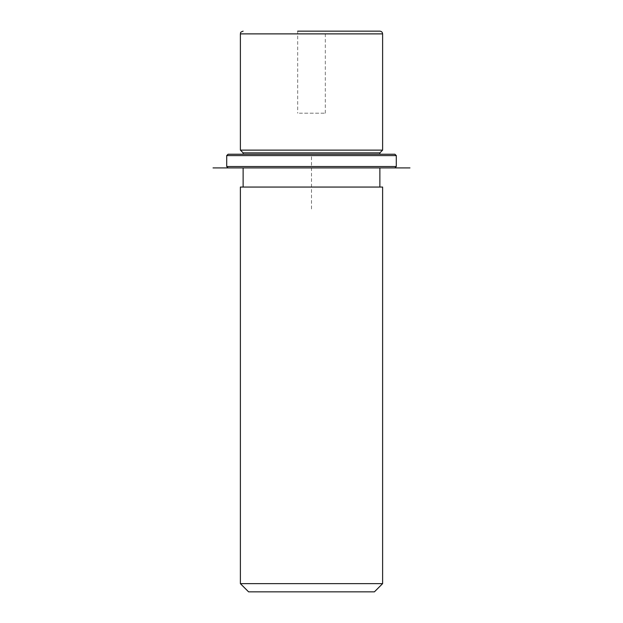 <?xml version="1.0" encoding="UTF-8"?>
<svg xmlns="http://www.w3.org/2000/svg" width="623" height="623" viewBox="0 0 623 623"><rect width="100%" height="100%" fill="white"/><g stroke="black" fill="none" stroke-linecap="round" stroke-linejoin="round"><path stroke-width="0.47" stroke-dasharray="3.12 2.34" d="M299.375 113.207L325.323 113.207L299.375 113.207M382.615 150.127L240.385 150.127M379.874 152.861L243.126 152.861M251.49 154.231L379.874 154.231L251.49 154.231M251.49 167.906L379.874 167.906L251.49 167.906M251.49 187.056L379.874 187.056L251.49 187.056M382.615 187.056L240.385 187.056M382.615 583.642L240.385 583.642M374.407 591.85L248.593 591.85M299.375 31.15L325.323 31.15L299.375 31.15M325.323 113.207L325.323 31.15L297.677 31.15L297.677 113.207M379.874 31.15L371.51 31.15M394.92 154.231L228.08 154.231M396.29 155.594L226.71 155.594M384.71 167.906L228.08 167.906L384.71 167.906M396.29 166.536L226.71 166.536M311.5 208.931L311.5 154.231L366.199 154.231M382.615 33.883L240.385 33.883"/><path stroke-width="0.93" d="M243.126 154.231L243.126 152.861L240.385 150.127L382.615 150.127L382.615 33.883C382.452 32.225 381.541 31.314 379.874 31.15L297.677 31.15M243.126 152.861L379.874 152.861L382.615 150.127M240.385 187.056L382.615 187.056L382.615 583.642L240.385 583.642L240.385 187.056M240.385 583.642L248.593 591.85L374.407 591.85L382.615 583.642M371.51 31.15L325.323 31.15M238.29 154.231L394.92 154.231L396.29 155.594L226.71 155.594L228.08 154.231L238.29 154.231M228.08 167.906L409.965 167.906L213.035 167.906L228.08 167.906L226.71 166.536L396.29 166.536L396.29 155.594M240.385 150.127L240.385 33.883L382.615 33.883M379.874 154.231L379.874 152.861M379.874 187.056L379.874 167.906M243.126 187.056L243.126 167.906M240.385 33.883C240.937 33.066 239.325 32.497 243.126 31.15M226.71 166.536L226.71 155.594M394.92 167.906L396.29 166.536"/></g></svg>
